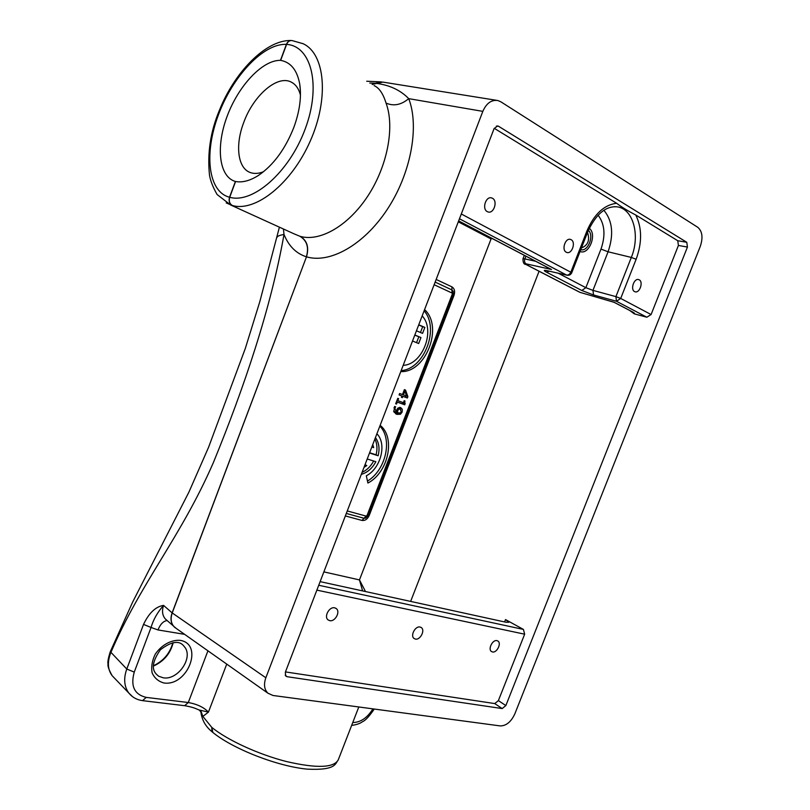 <?xml version="1.0" encoding="UTF-8"?>
<svg xmlns="http://www.w3.org/2000/svg" width="810" height="810" viewBox="0 0 810 810"><rect width="100%" height="100%" fill="white"/><g stroke="black" fill="none" stroke-linecap="round" stroke-linejoin="round"><path stroke-width="1.21" d="M587.513 232.389C590.044 240.155 588.019 245.339 581.438 247.951M334.672 607.824L336.272 608.573C340.676 611.692 335.077 622.029 329.721 620.652L328.05 619.873C323.686 616.714 329.356 606.386 334.672 607.824M420.076 627.041L421.321 627.598C425.402 630.271 420.198 640.315 415.378 639.07L414.072 638.482C410.022 635.789 415.297 625.735 420.076 627.041M496.955 640.629L497.937 641.054C501.714 643.363 496.834 653.103 492.48 651.959L491.447 651.513C487.701 649.185 492.632 639.434 496.955 640.629M492.45 198.268C498.049 200.971 493.837 214.012 488.055 211.947L487.306 211.643C481.697 209.031 485.818 195.929 491.619 197.923L492.45 198.268M571.141 239.709C576.112 242.099 571.961 254.391 566.838 252.467L566.261 252.224C561.279 249.915 565.37 237.553 570.503 239.436L571.141 239.709M639.201 279.815C643.656 281.931 639.566 293.564 635.01 291.762L634.564 291.57C630.099 289.524 634.139 277.83 638.705 279.602L639.201 279.815M200.738 710.562L202.864 716.404L208.443 712.122L198.977 709.945M201.467 712.78L201.498 714.703L211.734 727.329L212.078 731.794L212.716 732.351M200.89 711.443L201.498 714.703M212.352 732.048C232.48 748.835 277.708 766.442 307.334 769.146C336.383 770.573 335.259 763.455 338.226 759.942C333.74 767.91 316.548 768.457 286.629 761.582C258.542 754.485 227.185 740.046 211.734 727.329L212.909 732.503M143.532 624.409L151.055 627.466C153.333 619.64 157.505 612.279 163.559 605.384C155.641 606.629 148.969 612.978 143.532 624.409L126.775 669.03L110.302 651.665C108.287 657.973 107.517 662.084 108.024 664.008C107.558 666.073 108.935 669.971 112.165 675.702C107.689 669.657 107.214 662.033 110.737 652.819C140.241 583.352 180.984 537.101 213.374 462.581C243.972 388 270.986 308.063 284.006 234.454C280.118 235.123 277.881 235.953 277.303 236.935L277.263 237.107M114.645 678.304L112.165 675.702M173.755 626.413L173.715 626.373C170.758 622.819 170.221 618.303 172.115 612.876L306.484 256.821C309.197 247.404 307.152 240.6 300.348 236.398L299.862 236.257C306.939 240.54 309.106 247.384 306.362 256.79C296.166 253.52 288.714 246.068 284.006 234.454L283.439 229.007M381.652 81.911L375.445 83.248L369.795 83.055M299.862 236.257L294.222 233.908M142.54 700.64L146.235 697.39C134.359 694.534 130.369 686.1 134.257 672.097L126.775 669.03C123.444 678.486 124.122 686.485 128.79 693.026L132.607 696.701M226.729 664.099L208.443 712.122C203.948 707.363 197.245 704.163 188.305 702.523L146.235 697.39M372.144 84.442L382.877 82.104L496.57 100.319M372.266 84.513L375.627 83.258C389.418 84.979 400.454 90.112 408.726 98.648L482.831 111.365C486.415 103.255 491.407 99.64 497.806 100.521L500.833 101.797L697.795 227.316C702.331 231.275 703.171 237.603 700.306 246.311L514.806 713.944C511.09 721.882 506.24 725.871 500.266 725.922L272.97 695.476L267.918 693.198C264.262 689.512 263.564 684.369 265.842 677.767L482.831 111.365M374.068 85.576C379.191 87.885 383.181 93.717 386.036 103.083C393.66 106.404 401.223 104.925 408.726 98.648C419.691 126.917 410.68 174.17 387.099 209.658C363.568 245.238 329.761 263.817 306.484 256.821L172.216 612.947C170.221 618.962 171.021 623.73 174.606 627.274L176.266 628.438M386.036 103.083C394.986 126.917 387.393 166.293 367.811 196.06C348.259 225.909 320.041 241.947 300.348 236.398M226.223 202.915L232.389 205.507C255.342 212.271 291.357 183.971 310.169 141.254C329.245 98.648 325.215 53.794 303.132 43.73L302.656 43.497M134.257 672.097L151.055 627.466L157.99 629.937C160.329 624.166 163.387 621.027 167.144 620.551M166.779 620.227L165.25 618.87C162.334 615.327 161.767 610.831 163.559 605.384L172.115 612.876L265.842 677.767M232.389 205.507C229.554 203.786 228.663 201.042 229.716 197.275L229.544 197.225C228.501 201.001 229.453 203.756 232.389 205.507M291.802 40.53C289.352 40.409 287.55 41.685 286.406 44.368L286.598 44.388C287.763 41.644 289.565 40.368 291.985 40.551L292.046 40.561M280.462 60.345L280.645 60.365C290.81 62.238 297.169 70.166 299.74 84.139C301.634 96.967 299.67 111.365 293.858 127.352C285.262 149.081 273.507 165.068 258.592 175.325C250.199 180.701 242.524 182.766 235.578 181.511L235.406 181.47C218.983 176.823 215.662 146.985 227.033 116.559C238.191 86.113 262.329 59.95 280.462 60.345L286.406 44.368C263.321 43.153 232.399 76.585 218.254 115.273C203.816 153.92 208.17 191.96 229.544 197.225L235.406 181.47M263.564 171.7C258.795 173.603 254.502 173.927 250.695 172.672C237.836 168.743 234.88 145.668 243.628 122.755C253.186 95.782 277.273 74.49 291.276 82.104C295.69 84.341 298.748 88.665 300.459 95.064M166.728 620.187L176.074 628.307M285.464 671.915L494.728 703.576L502.18 708.568L287.054 676.694L285.717 676.016L285.322 672.27L494.059 128.668L497.623 125.925L498.514 126.259L686.779 242.301L677.747 240.722L635.769 215.004C627.851 210.914 621.472 207.006 616.623 203.269C604.098 204.849 594.186 214.113 586.896 231.063L570.878 272.049C569.825 274.256 568.397 275.268 566.585 275.066L566.929 275.197C569.146 275.592 570.756 274.772 571.759 272.727L461.305 213.982M459.462 218.781L566.585 275.066L546.75 270.611C543.53 269.973 543.459 270.5 546.517 272.17L581.803 290.486L593.558 294.972L616.471 301.269L620.703 298.445L615.914 296.622L616.471 301.269L646.846 317.226L651.088 314.543L678.415 245.45L687.437 247.06L686.779 242.301M687.437 247.06L505.855 705.571L498.383 700.61L524.657 634.189L523.412 629.421L318.735 585.265M502.18 708.568L505.855 705.571M365.482 591.533L359.458 579.919L362.617 590.915M491.893 238.363L491.062 238.95L492.105 238.474M320.132 581.631L506.128 622.272L508.862 622.283L505.521 619.579L523.412 629.421M646.846 317.226L634.25 313.834L629.815 310.544M367.224 458.986L375.86 461.71C372.266 468.352 367.416 472.574 361.311 474.366M362.08 472.372C366.9 470.124 370.757 466.337 373.663 461.011M364.004 467.38L366.798 465.548L365.037 464.687M366.798 465.548L364.925 464.96M369.623 452.739L376.083 454.805C377.561 448.882 377.156 443.627 374.888 439.02M375.435 437.592C378.989 442.462 379.89 448.527 378.149 455.767L369.522 453.013M378.149 455.767L376.083 454.805M371.82 447.029L373.683 447.636L372.742 444.599M380.143 425.331C395.877 437.522 388.243 472.635 367.902 483.043L366.322 475.804C380.822 468.393 387.079 443.86 376.903 433.775M367.477 481.069C385.773 470.245 392.921 439.152 379.839 426.121M414.831 334.996L420.947 337.557L418.659 343.531L412.533 341M420.947 337.557L414.781 335.148M418.75 324.79L424.855 327.402L422.557 333.386L416.451 330.794M420.461 332.495L422.688 326.693L418.679 324.972M416.553 342.66L418.79 336.828M424.855 327.402L422.688 326.693M403.188 365.32C422.496 364.824 435.851 330.176 422.162 315.9M401.152 370.626C424.177 369.147 439.85 328.526 424.116 310.827M424.582 309.612C443.688 326.673 425.817 372.975 400.788 371.577M494.221 128.294L616.623 203.269M494.728 703.576L498.383 700.61M678.415 245.45L677.747 240.722M614.426 302.494L613.504 302.14M547.57 267.502L549.889 268.717M402.317 397.639L401.426 397.315L401.932 395.989L399.077 394.926L399.624 393.498L402.489 394.551L404.372 389.64L405.537 390.086L407.886 396.637L407.359 397.993L402.823 396.323L402.317 397.639L401.436 397.285M396.535 404.058L395.685 403.755L397.771 398.317L398.621 398.631L397.842 400.656L403.41 402.692L404.18 400.677L404.939 400.96L404.767 404.818L397.295 402.084L396.535 404.058L395.695 403.714M398.054 407.967L400.636 407.521L402.307 409.313L402.135 412.067L400.444 414.254L396.91 414.366L393.883 411.895L394.602 406.438L395.675 406.833L394.885 408.21L396.424 412.442L396.738 409.931L398.054 407.967M404.818 391.149L403.38 394.885L406.61 396.09L404.818 391.149L403.927 390.805M403.38 394.885L402.489 394.531M402.823 396.323L405.243 397.153L405.759 395.776L407.886 396.637M407.359 397.993L405.243 397.153M399.097 394.875L401.932 395.989M397.295 402.084L396.454 401.75M396.475 401.699L402.661 403.957L402.6 402.388M404.767 404.818L402.661 403.957M405.213 403.663L403.096 402.803L405.202 403.663M397.842 400.656L397.001 400.312M397.224 412.735L400.231 412.958L401.233 411.733L400.1 409.05L398.358 409.283L397.224 412.735L396.424 412.401M396.424 412.442L393.619 411.156M395.644 406.903L394.581 406.458M395.563 413.707L398.621 413.191M402.307 409.313L400.211 408.442L399.573 407.339M400.342 409.151L400.211 408.442M372.883 708.861C367.386 717.812 360.673 722.388 352.745 722.571M184.629 705.682L188.305 702.523L207.937 650.815M157.99 629.937L184.619 634.351M280.645 60.365L286.598 44.388C311.627 45.967 321.469 86.062 305.066 129.306C289.018 172.611 252.609 203.988 229.716 197.275L235.578 181.511M164.076 683.012C187.859 686.333 203.907 644.061 180.195 640.356C171.295 639.606 161.423 645.033 155.277 654.166C152.098 660.646 151.055 666.903 152.138 672.928C154.538 678.183 158.517 681.544 164.076 683.012M163.256 677.808L158.527 676.188C157.332 674.497 146.407 669.749 160.431 649.741C179.597 635.182 183.708 646.603 185.358 647.909C192.679 659.33 177.177 680.41 163.256 677.808M153.394 666.093C163.812 661.405 170.424 653.589 173.208 642.634M458.288 221.829L491.062 238.95L359.458 579.919L323.868 571.88M345.354 515.94L361.999 520.435C365.067 520.84 367.467 519.2 369.208 515.514L454.015 295.356C455.23 291.367 454.531 288.542 451.909 286.851L436.165 279.46M410.64 601.405L539.075 271.259M505.521 619.579L504.589 621.938M346.305 513.449L364.044 518.268L365.715 518.116M361.999 520.435L366.1 516.102L347.267 510.948M451.909 286.851L451.95 289.94L435.152 282.083M434.14 284.725L451.99 293.017L453.246 294.739L368.185 515.575L365.705 518.127M453.246 294.739L453.215 291.337L451.95 289.94L451.99 293.017M496.358 126.087L498.514 126.259M588.364 230.283C594.449 235.538 587.999 251.961 580.78 249.652M580.061 251.475C588.951 255.403 597.365 234.211 589.255 228.298M598.074 215.156C604.766 224.006 605.738 235.315 600.99 249.095L585.873 287.682L558.343 273.274M614.719 206.682L616.805 206.813C633.167 208.291 640.518 235.467 631.324 257.428L615.914 296.622L592.95 290.375L593.558 294.972M651.088 314.543L620.703 298.445L636.133 259.261L631.324 257.428L608.077 251.788L592.95 290.375L585.873 287.682L581.803 290.486M546.75 270.611L547.398 270.813M549.281 271.239L546.517 272.17M571.759 272.727L587.736 231.832L586.896 231.063M636.133 259.261C642.168 242.615 642.046 227.863 635.769 215.004M603.885 210.276C612.542 220.776 613.939 234.617 608.077 251.788L600.99 249.095M634.25 313.834C635.121 313.632 634.281 312.842 631.739 311.496L614.122 302.272L580.081 292.39L526.095 264.495L526.105 263.847L551.478 269.487L458.652 220.897M316.862 590.125L524.657 634.189M287.054 676.694L285.181 675.135M535.643 261.266L524.85 258.906L525.913 256.173M526.105 263.847C524.576 262.835 524.161 261.184 524.85 258.906L522.966 258.835L524.323 255.332M631.739 311.496L631.152 311.242M580.081 292.39L579.545 292.157M526.095 264.495L525.548 264.273M452.274 294.162L367.062 515.443L368.185 515.575M367.062 515.443L366.1 516.102M453.175 294.911L454.015 295.356M369.208 515.514L368.277 515.322M400.1 409.05L397.993 408.179M398.358 409.283L397.275 408.827M397.528 410.589L396.627 410.214M394.885 408.21L393.943 407.815M396.91 414.366L396.191 414.062M400.444 414.254L398.348 413.373M402.135 412.067L401.244 411.703M335.603 608.148L336.272 608.573M420.815 627.284L421.321 627.598M491.073 197.822L491.619 197.923M185.065 705.733C194.643 707.555 196.141 708.831 199.412 710.147L201.467 712.77M212.017 731.724C205.436 726.438 201.7 719.655 200.829 711.362M338.236 759.932L358.8 706.978M279.409 227.175L259.828 301.603L245.278 348.553L208.565 447.302L188.912 492.126L132.617 602.124L110.312 651.655M380.801 81.871L366.707 81.233M294.202 233.908L230.648 204.991L217.131 194.552C213.081 187.535 210.549 181.116 209.517 175.304C207.188 153.09 210.519 131.352 219.5 110.079C234.404 72.566 265.72 39.649 291.205 40.5M112.185 675.732L128.831 693.076M351.641 725.395C356.41 724.798 360.035 723.563 362.505 721.69C365.29 720.647 369.208 716.435 374.25 709.044M128.79 693.016C132.405 697.42 137.113 699.972 142.914 700.69L184.974 705.733M292.005 40.551L303.132 43.73M300.419 91.084L299.74 84.139M153.384 665.769C163.488 660.98 169.989 653.285 172.884 642.694M293.321 83.349L291.276 82.104M267.918 693.198L174.616 627.274M546.517 270.56L566.929 275.197M587.736 231.832C595.816 214.346 605.505 206.013 616.805 206.813L614.668 206.682M613.788 302.221L579.788 292.288L525.812 264.404C523.898 264.435 522.956 262.582 522.966 258.835M550.101 268.829L550.729 269.153M632.762 312.052L614.274 302.413M550.628 269.102L458.622 220.948M396.242 412.351L394.146 411.48"/></g></svg>
